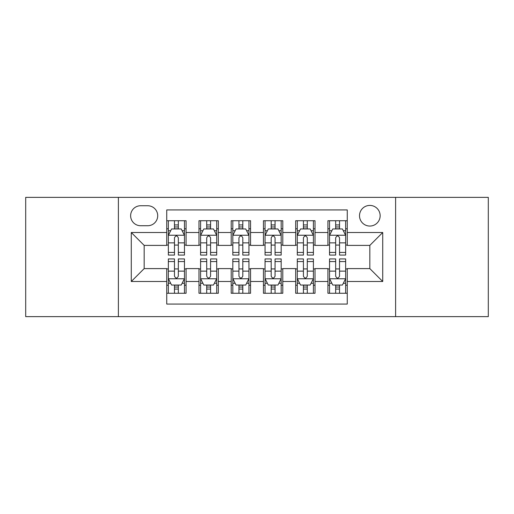 <?xml version="1.0" encoding="UTF-8"?>
<svg xmlns="http://www.w3.org/2000/svg" width="514" height="514" viewBox="0 0 514 514"><rect width="100%" height="100%" fill="white"/><g stroke="black" fill="none" stroke-linecap="round" stroke-linejoin="round"><path stroke-width="0.77" d="M369.829 205.42A10.319 10.319 0 0 0 359.511 215.739A10.319 10.319 0 0 0 369.829 226.051A10.319 10.319 0 0 0 380.148 215.739A10.319 10.319 0 0 0 369.829 205.42M395.619 316.637L488.3 316.637L488.3 197.363L395.619 197.363L395.619 316.637L118.381 316.637L118.381 197.363L25.7 197.363L25.7 316.637L118.381 316.637M347.265 220.731L327.919 220.731L327.919 232.501L315.024 232.501L315.024 245.396L327.919 245.396L327.919 232.501M315.024 232.501L315.024 220.731L295.685 220.731L295.685 232.501L282.79 232.501L282.79 245.396L295.685 245.396L295.685 232.501M282.79 232.501L282.79 220.731L263.444 220.731L263.444 232.501L250.556 232.501L250.556 245.396L263.444 245.396L263.444 232.501M250.556 232.501L250.556 220.731L231.21 220.731L231.21 232.501L218.315 232.501L218.315 245.396L231.21 245.396L231.21 232.501M218.315 232.501L218.315 220.731L198.976 220.731L198.976 245.396L186.081 245.396L186.081 220.731L166.735 220.731M166.735 293.269L186.081 293.269L186.081 268.604L198.976 268.604L198.976 293.269L218.315 293.269L218.315 268.604L231.21 268.604L231.21 281.499L218.315 281.499M231.21 281.499L231.21 293.269L250.556 293.269L250.556 268.604L263.444 268.604L263.444 281.499L250.556 281.499M263.444 281.499L263.444 293.269L282.79 293.269L282.79 268.604L295.685 268.604L295.685 281.499L282.79 281.499M295.685 281.499L295.685 293.269L315.024 293.269L315.024 268.604L327.919 268.604L327.919 281.499L315.024 281.499M140.624 225.73L147.717 225.73A9.991 9.991 0 0 0 157.708 215.739A9.991 9.991 0 0 0 147.717 205.741L140.624 205.741A9.991 9.991 0 0 0 130.633 215.739A9.991 9.991 0 0 0 140.624 225.73M395.619 197.363L118.381 197.363M347.265 232.501L347.265 209.937L166.735 209.937L166.735 245.396L144.171 245.396L144.171 268.604L166.735 268.604L166.735 304.063L347.265 304.063L347.265 268.604L369.829 268.604L369.829 245.396L347.265 245.396L347.265 232.501L382.724 232.501L382.724 281.499L347.265 281.499M166.735 281.499L131.276 281.499L131.276 232.501L166.735 232.501M327.919 281.499L327.919 293.269L347.265 293.269M166.735 228.794L168.348 228.794M174.471 228.794L178.339 228.794M184.468 228.794L186.081 228.794M166.735 245.075L168.348 245.075M174.471 245.075L178.339 245.075M184.468 245.075L186.081 245.075M166.735 268.925L168.348 268.925M174.471 268.925L178.339 268.925M184.468 268.925L186.081 268.925M166.735 285.206L168.348 285.206M174.471 285.206L178.339 285.206M184.468 285.206L186.081 285.206M198.976 245.075L200.588 245.075M206.712 245.075L210.579 245.075M216.702 245.075L218.315 245.075M198.976 228.794L200.588 228.794M206.712 228.794L210.579 228.794M216.702 228.794L218.315 228.794M198.976 268.925L200.588 268.925M206.712 268.925L210.579 268.925M216.702 268.925L218.315 268.925M198.976 285.206L200.588 285.206M206.712 285.206L210.579 285.206M216.702 285.206L218.315 285.206M231.21 268.925L232.823 268.925M238.946 268.925L242.814 268.925M248.943 268.925L250.556 268.925M231.21 285.206L232.823 285.206M238.946 285.206L242.814 285.206M248.943 285.206L250.556 285.206M231.21 228.794L232.823 228.794M238.946 228.794L242.814 228.794M248.943 228.794L250.556 228.794M231.21 245.075L232.823 245.075M238.946 245.075L242.814 245.075M248.943 245.075L250.556 245.075M263.444 268.925L265.057 268.925M271.186 268.925L275.054 268.925M281.177 268.925L282.79 268.925M263.444 285.206L265.057 285.206M271.186 285.206L275.054 285.206M281.177 285.206L282.79 285.206M263.444 228.794L265.057 228.794M271.186 228.794L275.054 228.794M281.177 228.794L282.79 228.794M263.444 245.075L265.057 245.075M271.186 245.075L275.054 245.075M281.177 245.075L282.79 245.075M295.685 268.925L297.298 268.925M303.421 268.925L307.288 268.925M313.411 268.925L315.024 268.925M295.685 285.206L297.298 285.206M303.421 285.206L307.288 285.206M313.411 285.206L315.024 285.206M295.685 228.794L297.298 228.794M303.421 228.794L307.288 228.794M313.411 228.794L315.024 228.794M295.685 245.075L297.298 245.075M303.421 245.075L307.288 245.075M313.411 245.075L315.024 245.075M327.919 268.925L329.532 268.925M335.661 268.925L339.529 268.925M345.652 268.925L347.265 268.925M327.919 285.206L329.532 285.206M335.661 285.206L339.529 285.206M345.652 285.206L347.265 285.206M327.919 228.794L329.532 228.794M335.661 228.794L339.529 228.794M345.652 228.794L347.265 228.794M327.919 245.075L329.532 245.075M335.661 245.075L339.529 245.075M345.652 245.075L347.265 245.075M144.171 245.396L131.276 232.501M144.171 268.604L131.276 281.499M382.724 232.501L369.829 245.396M382.724 281.499L369.829 268.604M178.339 224.926L174.471 224.926M184.468 252.438L178.339 252.438L178.339 255.066L184.468 255.066L184.468 235.399L181.243 228.955L171.573 228.955L168.348 235.399L168.348 255.066L174.471 255.066L174.471 252.438L168.348 252.438M168.348 235.399L168.348 220.731M184.468 235.399L184.468 220.731M174.471 228.955L174.471 220.731M178.339 220.731L178.339 228.955M178.339 252.438L178.339 237.821C177.054 235.335 175.762 235.335 174.471 237.821L174.471 252.438M174.471 289.074L178.339 289.074M168.348 261.562L174.471 261.562L174.471 258.934L168.348 258.934L168.348 278.601L171.573 285.045L181.243 285.045L184.468 278.601L184.468 258.934L178.339 258.934L178.339 261.562L184.468 261.562M184.468 278.601L184.468 293.269M168.348 278.601L168.348 293.269M178.339 285.045L178.339 293.269M174.471 293.269L174.471 285.045M174.471 261.562L174.471 276.179C175.762 278.665 177.054 278.665 178.339 276.179L178.339 261.562M210.579 224.926L206.712 224.926M216.702 252.438L210.579 252.438L210.579 255.066L216.702 255.066L216.702 235.399L213.477 228.955L203.807 228.955L200.588 235.399L200.588 255.066L206.712 255.066L206.712 252.438L200.588 252.438M200.588 235.399L200.588 220.731M216.702 235.399L216.702 220.731M206.712 228.955L206.712 220.731M210.579 220.731L210.579 228.955M210.579 252.438L210.579 237.821C209.288 235.335 208.003 235.335 206.712 237.821L206.712 252.438M242.814 224.926L238.946 224.926M248.943 252.438L242.814 252.438L242.814 255.066L248.943 255.066L248.943 235.399L245.718 228.955L236.048 228.955L232.823 235.399L232.823 255.066L238.946 255.066L238.946 252.438L232.823 252.438M232.823 235.399L232.823 220.731M248.943 235.399L248.943 220.731M238.946 228.955L238.946 220.731M242.814 220.731L242.814 228.955M242.814 252.438L242.814 237.821C241.529 235.335 240.237 235.335 238.946 237.821L238.946 252.438M275.054 224.926L271.186 224.926M281.177 252.438L275.054 252.438L275.054 255.066L281.177 255.066L281.177 235.399L277.952 228.955L268.282 228.955L265.057 235.399L265.057 255.066L271.186 255.066L271.186 252.438L265.057 252.438M265.057 235.399L265.057 220.731M281.177 235.399L281.177 220.731M271.186 228.955L271.186 220.731M275.054 220.731L275.054 228.955M275.054 252.438L275.054 237.821C273.763 235.335 272.478 235.335 271.186 237.821L271.186 252.438M307.288 224.926L303.421 224.926M313.411 252.438L307.288 252.438L307.288 255.066L313.411 255.066L313.411 235.399L310.193 228.955L300.523 228.955L297.298 235.399L297.298 255.066L303.421 255.066L303.421 252.438L297.298 252.438M297.298 235.399L297.298 220.731M313.411 235.399L313.411 220.731M303.421 228.955L303.421 220.731M307.288 220.731L307.288 228.955M307.288 252.438L307.288 237.821C306.003 235.335 304.712 235.335 303.421 237.821L303.421 252.438M206.712 289.074L210.579 289.074M200.588 261.562L206.712 261.562L206.712 258.934L200.588 258.934L200.588 278.601L203.807 285.045L213.477 285.045L216.702 278.601L216.702 258.934L210.579 258.934L210.579 261.562L216.702 261.562M216.702 278.601L216.702 293.269M200.588 278.601L200.588 293.269M210.579 285.045L210.579 293.269M206.712 293.269L206.712 285.045M206.712 261.562L206.712 276.179C207.997 278.665 209.288 278.665 210.579 276.179L210.579 261.562M238.946 289.074L242.814 289.074M232.823 261.562L238.946 261.562L238.946 258.934L232.823 258.934L232.823 278.601L236.048 285.045L245.718 285.045L248.943 278.601L248.943 258.934L242.814 258.934L242.814 261.562L248.943 261.562M248.943 278.601L248.943 293.269M232.823 278.601L232.823 293.269M242.814 285.045L242.814 293.269M238.946 293.269L238.946 285.045M238.946 261.562L238.946 276.179C240.237 278.665 241.522 278.665 242.814 276.179L242.814 261.562M271.186 289.074L275.054 289.074M265.057 261.562L271.186 261.562L271.186 258.934L265.057 258.934L265.057 278.601L268.282 285.045L277.952 285.045L281.177 278.601L281.177 258.934L275.054 258.934L275.054 261.562L281.177 261.562M281.177 278.601L281.177 293.269M265.057 278.601L265.057 293.269M275.054 285.045L275.054 293.269M271.186 293.269L271.186 285.045M271.186 261.562L271.186 276.179C272.471 278.665 273.763 278.665 275.054 276.179L275.054 261.562M303.421 289.074L307.288 289.074M297.298 261.562L303.421 261.562L303.421 258.934L297.298 258.934L297.298 278.601L300.523 285.045L310.193 285.045L313.411 278.601L313.411 258.934L307.288 258.934L307.288 261.562L313.411 261.562M313.411 278.601L313.411 293.269M297.298 278.601L297.298 293.269M307.288 285.045L307.288 293.269M303.421 293.269L303.421 285.045M303.421 261.562L303.421 276.179C304.712 278.665 305.997 278.665 307.288 276.179L307.288 261.562M339.529 224.926L335.661 224.926M345.652 252.438L339.529 252.438L339.529 255.066L345.652 255.066L345.652 235.399L342.427 228.955L332.757 228.955L329.532 235.399L329.532 255.066L335.661 255.066L335.661 252.438L329.532 252.438M329.532 235.399L329.532 220.731M345.652 235.399L345.652 220.731M335.661 228.955L335.661 220.731M339.529 220.731L339.529 228.955M339.529 252.438L339.529 237.821C338.238 235.335 336.946 235.335 335.661 237.821L335.661 252.438M335.661 289.074L339.529 289.074M329.532 261.562L335.661 261.562L335.661 258.934L329.532 258.934L329.532 278.601L332.757 285.045L342.427 285.045L345.652 278.601L345.652 258.934L339.529 258.934L339.529 261.562L345.652 261.562M345.652 278.601L345.652 293.269M329.532 278.601L329.532 293.269M339.529 285.045L339.529 293.269M335.661 293.269L335.661 285.045M335.661 261.562L335.661 276.179C336.946 278.665 338.238 278.665 339.529 276.179L339.529 261.562M198.976 281.499L186.081 281.499M198.976 232.501L186.081 232.501M184.385 235.239L168.431 235.239M168.348 230.728L170.687 230.728M182.129 230.728L184.468 230.728M174.471 242.871L168.348 242.871M184.468 242.871L178.339 242.871M178.339 226.976L174.471 226.976M168.431 278.761L184.385 278.761M184.468 283.272L182.129 283.272M170.687 283.272L168.348 283.272M178.339 271.129L184.468 271.129M168.348 271.129L174.471 271.129M174.471 287.024L178.339 287.024M216.625 235.239L200.666 235.239M200.588 230.728L202.921 230.728M214.37 230.728L216.702 230.728M206.712 242.871L200.588 242.871M216.702 242.871L210.579 242.871M210.579 226.976L206.712 226.976M248.86 235.239L232.9 235.239M232.823 230.728L235.161 230.728M246.604 230.728L248.943 230.728M238.946 242.871L232.823 242.871M248.943 242.871L242.814 242.871M242.814 226.976L238.946 226.976M281.1 235.239L265.14 235.239M265.057 230.728L267.396 230.728M278.839 230.728L281.177 230.728M271.186 242.871L265.057 242.871M281.177 242.871L275.054 242.871M275.054 226.976L271.186 226.976M313.334 235.239L297.375 235.239M297.298 230.728L299.63 230.728M311.079 230.728L313.411 230.728M303.421 242.871L297.298 242.871M313.411 242.871L307.288 242.871M307.288 226.976L303.421 226.976M200.666 278.761L216.625 278.761M216.702 283.272L214.37 283.272M202.921 283.272L200.588 283.272M210.579 271.129L216.702 271.129M200.588 271.129L206.712 271.129M206.712 287.024L210.579 287.024M232.9 278.761L248.86 278.761M248.943 283.272L246.604 283.272M235.161 283.272L232.823 283.272M242.814 271.129L248.943 271.129M232.823 271.129L238.946 271.129M238.946 287.024L242.814 287.024M265.14 278.761L281.1 278.761M281.177 283.272L278.839 283.272M267.396 283.272L265.057 283.272M275.054 271.129L281.177 271.129M265.057 271.129L271.186 271.129M271.186 287.024L275.054 287.024M297.375 278.761L313.334 278.761M313.411 283.272L311.079 283.272M299.63 283.272L297.298 283.272M307.288 271.129L313.411 271.129M297.298 271.129L303.421 271.129M303.421 287.024L307.288 287.024M345.569 235.239L329.615 235.239M329.532 230.728L331.871 230.728M343.313 230.728L345.652 230.728M335.661 242.871L329.532 242.871M345.652 242.871L339.529 242.871M339.529 226.976L335.661 226.976M329.615 278.761L345.569 278.761M345.652 283.272L343.313 283.272M331.871 283.272L329.532 283.272M339.529 271.129L345.652 271.129M329.532 271.129L335.661 271.129M335.661 287.024L339.529 287.024"/></g></svg>
